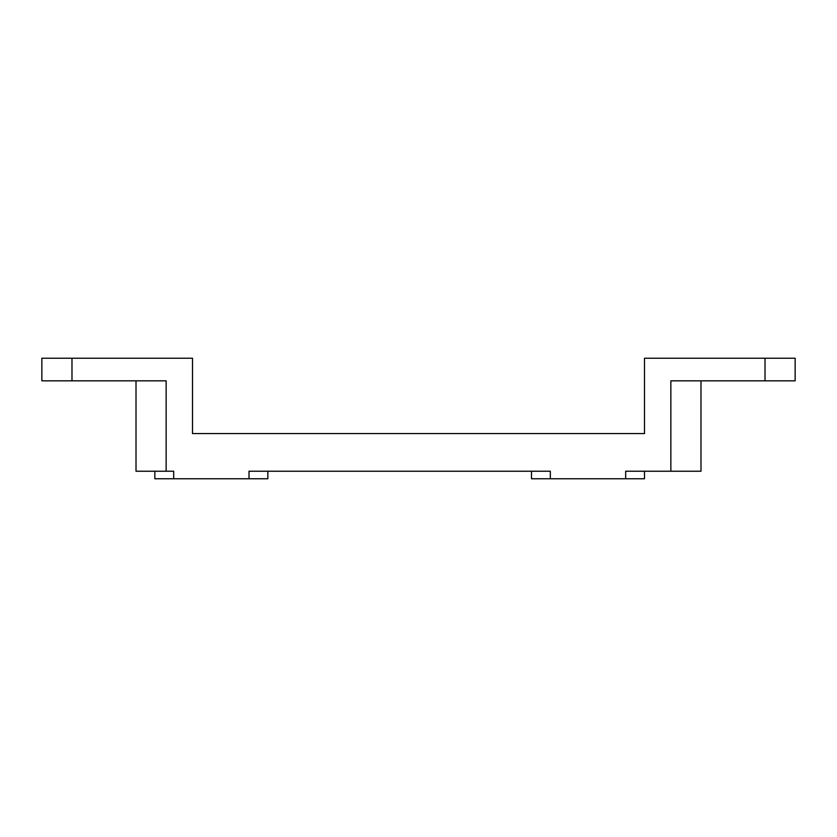 <?xml version="1.0" encoding="UTF-8"?>
<svg xmlns="http://www.w3.org/2000/svg" width="837" height="837" viewBox="0 0 837 837"><rect width="100%" height="100%" fill="white"/><g stroke="black" fill="none" stroke-linecap="round" stroke-linejoin="round"><path stroke-width="1.26" d="M267.84 471.231L267.84 478.764L154.845 478.764L154.845 471.231M173.677 478.764L173.677 471.231L166.144 471.231L166.144 380.835L41.85 380.835L41.85 358.236L71.982 358.236L71.982 380.835M136.012 380.835L136.012 471.231L166.144 471.231M644.49 471.231L644.49 478.764L531.495 478.764L531.495 471.231M633.442 433.566L644.49 433.566L644.49 358.236L795.15 358.236L795.15 380.835L670.856 380.835L670.856 471.231L700.987 471.231L700.987 380.835M670.856 471.231L625.657 471.231L625.657 478.764M550.327 478.764L550.327 471.231L249.007 471.231L249.007 478.764M222.642 433.566L219.127 433.566M203.558 433.566L192.51 433.566L192.51 358.236L71.982 358.236M644.49 433.566L192.51 433.566M795.15 358.236L795.15 380.835M765.018 358.236L765.018 380.835"/></g></svg>
